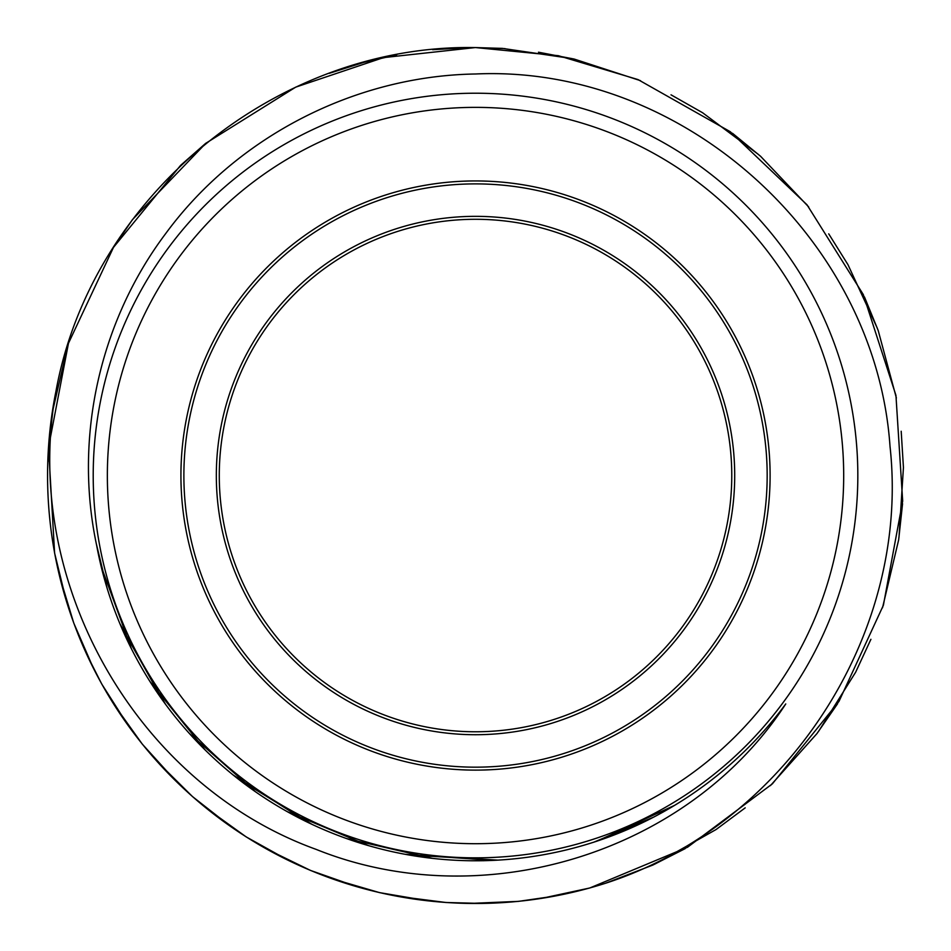 <?xml version="1.0" encoding="UTF-8"?>
<svg xmlns="http://www.w3.org/2000/svg" width="951" height="951" viewBox="0 0 951 951"><rect width="100%" height="100%" fill="white"/><g stroke="black" fill="none" stroke-linecap="round" stroke-linejoin="round"><path stroke-width="1.43" d="M112.087 249.542L132.451 219.633L205.868 143.256L295.725 87.135L383.479 57.619L475.524 47.55L505.076 48.62M538.48 52.21L574.131 59.045L640.522 80.68M732.484 133.283L760.574 156.273L808.659 206.914M864.459 296.962L878.213 330.556L896.377 397.982M902.558 503.745L898.659 539.823L882.516 607.772M837.593 703.716L816.968 733.578L770.417 785.633M685.219 848.601L652.873 865.053L605.228 883.36M482.24 903.45L445.96 902.499L397.352 896.294M289.021 860.714L246.19 836.904L206.403 808.279M128.088 725.411L101.769 684.066L86.577 654.098M432.622 49.69L468.795 47.609M55.657 392.692A427.962 427.962 0 0 0 605.216 883.36C785.419 825.266 910.773 634.995 890.017 446.388C875.847 239.212 683.65 64.49 475.524 73.988C355.199 75.914 237.12 136.338 165.854 233.364C99.665 321.248 73.667 437.745 96.645 545.339A385.25 385.25 0 0 0 785.764 703.93C687.953 854.01 481.824 916.11 316.089 849.362C135.446 784.028 21.814 581.358 55.693 392.704C90.416 196.988 276.836 43.877 475.512 47.574L502.39 48.382L571.492 58.498M671.014 94.815L702.575 112.729L758.518 154.526M828.725 233.863L847.959 264.651L877.238 328.047M901.191 431.243L903.438 467.464L899.004 537.16M870.914 639.31L855.638 672.226L818.538 731.402M745.204 807.851L716.091 829.522L655.287 863.877M554.397 896.175L518.473 901.37L469.509 903.45M356.732 886.677L310.49 870.427L266.446 848.946M175.269 780.486L142.341 744.181L113.847 704.311M66.273 600.687L54.611 553.09L48.525 447.315L68.472 343.275L113.49 247.379L180.583 165.379L205.844 143.209M329.284 73.322L363.876 62.35L396.65 54.885M475.524 47.574L558.356 55.693L638.062 79.599L730.297 131.725L807.007 204.798L863.282 294.548L895.937 395.331L902.677 501.058L883.396 605.228L838.972 701.41L772.402 783.814L687.537 847.234L589.751 887.996L541.844 898.315M427.855 900.823L379.532 892.62L332.493 878.879M231.057 826.799L192.482 796.569L157.664 762.084M93.281 667.982L73.75 623.036L59.556 576.128M47.752 462.721L51.984 413.899L67.723 345.784M121.431 627.315L165.593 704.37M237.821 778.703L312.023 824.374M409.417 855.068L497.991 860.132M597.109 841.088L674.521 805.402M101.068 566.095L131.428 648.784M189.38 733.494L255.462 791.743M346.77 838.627L432.61 858.384M608.711 837.046L620.111 832.612M96.372 544.02L107.118 588.193M149.937 681.475L205.226 750.054M287.309 811.678L368.584 845.641M470.115 860.738L484.023 860.703M119.838 623.559L162.764 700.471M233.257 775.077L307.637 822.27M405.15 854.295L493.022 860.382M594.03 842.099L653.967 816.992M656.416 815.696L674.2 805.604M475.524 731.771A256.247 256.247 0 0 1 219.277 475.536A256.247 256.247 0 0 1 475.524 219.289A256.247 256.247 0 0 1 731.771 475.536A256.247 256.247 0 0 1 475.524 731.771M475.524 857.838A382.302 382.302 0 0 0 857.826 475.536A382.302 382.302 0 0 0 475.524 93.222A382.302 382.302 0 0 0 93.21 475.536A382.302 382.302 0 0 0 475.524 857.838M734.707 475.536A259.195 259.195 0 0 0 475.524 216.341A259.195 259.195 0 0 0 216.329 475.536A259.195 259.195 0 0 0 475.524 734.719A259.195 259.195 0 0 0 734.707 475.536M475.524 767.172A291.648 291.648 0 0 1 183.876 475.536A291.648 291.648 0 0 1 475.524 183.888A291.648 291.648 0 0 1 767.172 475.536A291.648 291.648 0 0 1 475.524 767.172M770.108 475.536A294.584 294.584 0 0 0 475.524 180.94A294.584 294.584 0 0 0 180.928 475.536A294.584 294.584 0 0 0 475.524 770.12A294.584 294.584 0 0 0 770.108 475.536M475.524 843.703A368.168 368.168 0 0 0 843.692 475.536A368.168 368.168 0 0 0 475.524 107.368A368.168 368.168 0 0 0 107.356 475.536A368.168 368.168 0 0 0 475.524 843.703"/></g></svg>
